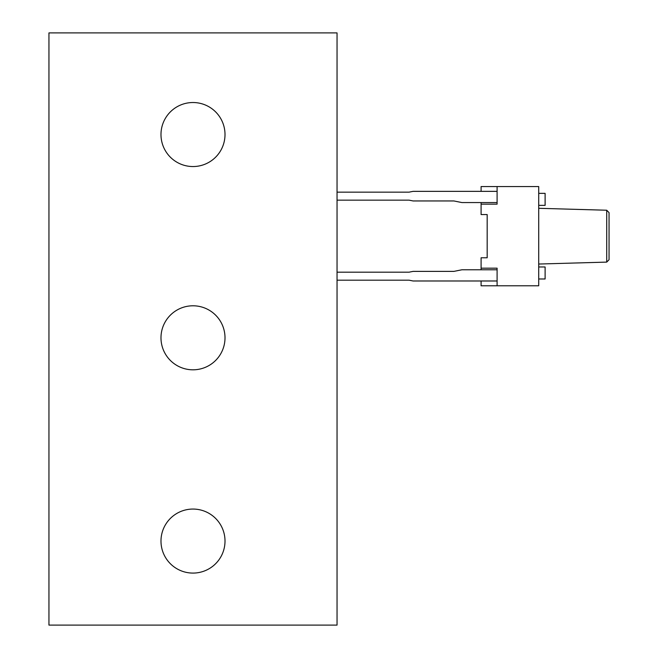 <?xml version="1.0" encoding="UTF-8"?>
<svg xmlns="http://www.w3.org/2000/svg" width="658" height="658" viewBox="0 0 658 658"><rect width="100%" height="100%" fill="white"/><g stroke="black" fill="none" stroke-linecap="round" stroke-linejoin="round"><path stroke-width="0.99" d="M192.991 573.085A32.012 32.012 0 0 1 165.273 525.068A32.012 32.012 0 0 1 220.718 525.068A32.012 32.012 0 0 1 192.991 573.085M192.991 369.812A32.012 32.012 0 0 1 165.273 321.795A32.012 32.012 0 0 1 220.718 321.795A32.012 32.012 0 0 1 192.991 369.812M192.991 166.548A32.012 32.012 0 0 1 165.273 118.53A32.012 32.012 0 0 1 220.718 118.53A32.012 32.012 0 0 1 192.991 166.548M48.947 32.9L337.044 32.9L337.044 625.1L48.947 625.1L48.947 32.9M497.094 202.557L461.883 202.557L453.88 200.953L413.068 200.953L409.07 200.155L337.044 200.155M337.044 192.152L409.07 192.152L413.068 191.355L497.094 191.355M497.094 280.982L413.068 280.982L409.07 280.185L337.044 280.185M337.044 272.182L409.07 272.182L413.068 271.384L453.88 271.384L461.883 269.78L497.094 269.78M609.053 259.704L609.053 212.633L606.725 210.231L606.725 262.106L609.053 259.704M481.088 268.176L497.094 268.176L497.094 285.786L538.713 285.786L538.713 186.551L497.094 186.551L497.094 204.161L481.088 204.161L481.088 214.557L487.175 214.557L487.175 257.78L481.088 257.78L481.088 269.78M481.088 191.355L481.088 186.551L497.094 186.551M497.094 285.786L481.088 285.786L481.088 280.982M481.088 202.557L481.088 204.161M538.713 278.984L545.112 278.984L545.112 266.975L538.713 266.975M538.713 205.362L545.112 205.362L545.112 193.353L538.713 193.353M606.725 210.231L538.713 208.298M606.725 262.106L538.713 264.039"/></g></svg>
